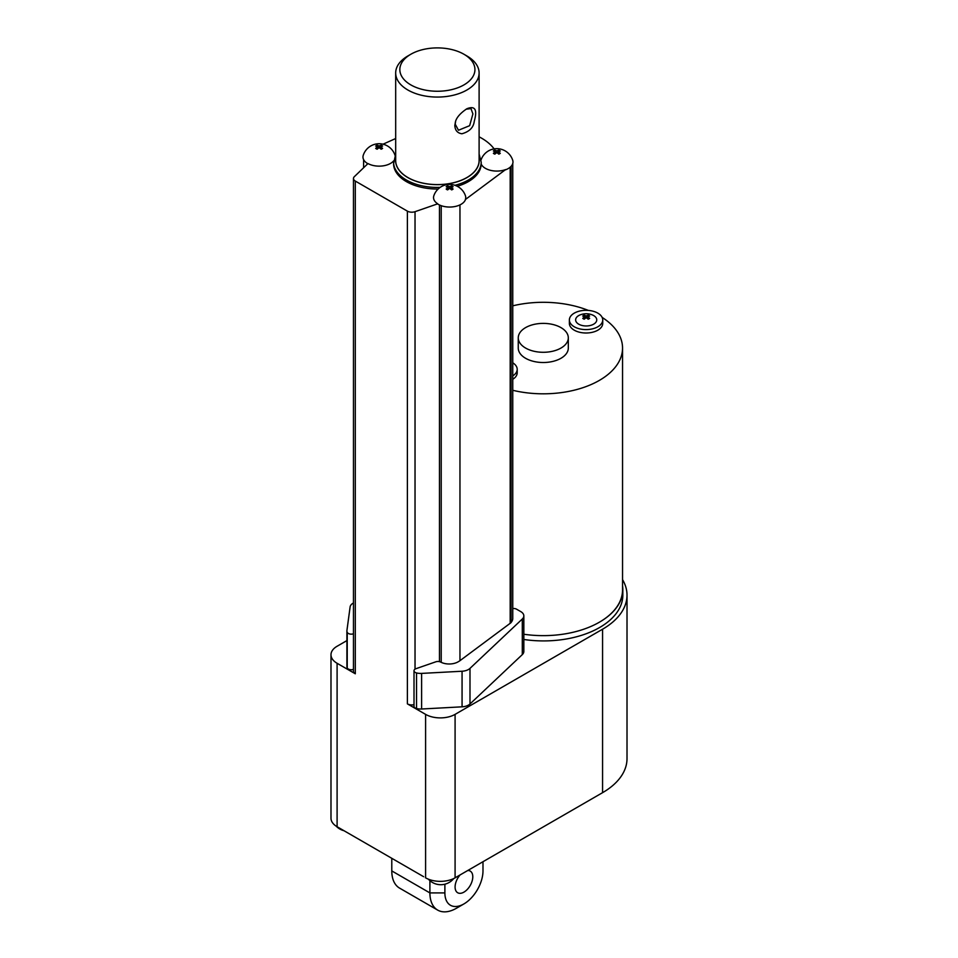 <?xml version="1.0" encoding="UTF-8"?>
<svg xmlns="http://www.w3.org/2000/svg" width="958" height="958" viewBox="0 0 958 958"><rect width="100%" height="100%" fill="white"/><g stroke="black" fill="none" stroke-linecap="round" stroke-linejoin="round"><path stroke-width="1.44" d="M393.642 160.884A16.106 9.293 0 0 1 367.98 163.555L354.364 176.655A6.263 3.616 0 0 0 353.466 178.511A6.263 3.616 0 0 0 355.31 181.074L407.389 211.143A6.263 3.616 0 0 0 415.03 211.682L437.734 203.814A16.382 11.472 133.9 0 0 437.686 204.006A16.154 9.329 0 0 0 453.864 206.724A16.154 9.329 0 0 0 465.444 199.647A8.203 4.107 114.1 0 0 465.36 199.539A16.106 9.293 0 0 0 465.432 195.767A16.681 16.681 0 0 0 433.83 195.767A16.106 9.293 0 0 0 437.734 203.814M494.124 148.909A58.402 33.722 0 0 0 479.108 136.826M512.758 608.558A4.167 2.407 0 0 1 516.601 609.204L520.781 611.611A10.43 6.023 180 0 1 523.834 615.874A10.43 6.023 180 0 1 522.302 619.012L469.995 668.373A10.43 6.023 180 0 1 462.067 671.235L421.616 673.402A10.43 6.023 180 0 1 416.538 672.947A4.167 2.407 180 0 1 414.012 670.732A4.167 2.407 180 0 1 416.035 668.672L435.794 661.822A4.167 2.407 180 0 1 440.752 662.11A12.514 7.221 0 0 0 458.463 661.619A12.514 7.221 180 0 0 459.96 660.685L510.183 623.311A20.86 12.047 180 0 0 511.105 622.568L511.105 166.321M439.459 661.643L439.459 204.976M395.678 154.106L393.594 163.746A43.805 25.291 0 0 0 438.141 189.037M395.043 155.412A16.106 9.293 0 0 0 394.935 155.064A16.681 16.681 0 0 0 363.25 155.316A16.154 9.329 0 0 0 367.836 163.698M380.146 148.418L380.613 146.885A16.657 9.616 -120 0 1 382.589 148.346A3.976 2.299 180 0 1 381.116 149.197A16.657 9.616 -120 0 0 379.129 147.712A16.657 9.616 -60 0 0 377.153 149.197A3.976 2.299 180 0 1 375.68 148.346A16.657 9.616 -60 0 1 377.656 146.861A16.657 9.616 -120 0 0 375.68 146.059A3.976 2.299 180 0 1 377.153 145.209L378.123 148.418M381.116 145.209A3.976 2.299 180 0 1 381.943 145.58A3.976 2.299 180 0 1 382.589 146.059A16.657 9.616 -60 0 0 380.613 146.861L381.116 145.209A16.657 9.616 -60 0 0 379.129 146.011A16.657 9.616 -120 0 0 377.153 145.209M383.008 144.203L395.678 138.527M454.954 185.313A43.805 25.291 0 0 0 481.191 162.153L481.191 164.01A16.106 9.293 0 0 0 505.608 169.578A6.862 3.437 114.1 0 0 505.513 169.829A16.154 9.329 0 0 0 512.71 160.261A16.681 16.681 0 0 0 481.036 159.962M494.843 150.143A16.657 9.616 -120 0 1 496.831 150.945A16.657 9.616 -60 0 1 498.807 150.143A3.976 2.299 180 0 1 499.633 150.514A3.976 2.299 180 0 1 500.28 150.993A16.657 9.616 -60 0 0 498.304 151.795A16.657 9.616 -120 0 1 500.28 153.28A3.976 2.299 180 0 1 498.807 154.13A16.657 9.616 -120 0 0 496.831 152.645A16.657 9.616 -60 0 0 494.843 154.13A3.976 2.299 180 0 1 493.37 153.28A16.657 9.616 -60 0 1 495.346 151.795A16.657 9.616 -120 0 0 493.37 150.993A3.976 2.299 180 0 1 494.843 150.143L495.346 153.711M505.608 169.578L465.36 199.539M450.643 189.121L451.11 187.588A16.657 9.616 -120 0 1 453.086 189.037A3.976 2.299 180 0 1 451.613 189.888A16.657 9.616 -120 0 0 449.625 188.415A16.657 9.616 -60 0 0 447.649 189.888A3.976 2.299 180 0 1 446.177 189.037A16.657 9.616 -60 0 1 448.152 187.564A16.657 9.616 -120 0 0 446.177 186.762A3.976 2.299 180 0 1 447.649 185.912L448.14 187.552M451.11 187.552L451.613 185.912A16.657 9.616 -60 0 0 449.625 186.714A16.657 9.616 -120 0 0 447.649 185.912M451.613 185.912A3.976 2.299 180 0 1 452.439 186.271A3.976 2.299 180 0 1 453.086 186.762A16.657 9.616 -60 0 0 451.11 187.564L451.11 189.48M457.253 186.283A43.805 25.291 0 0 0 481.191 164.01M377.656 146.861L377.656 148.777M379.129 146.011L379.129 147.712M380.613 146.861L380.613 148.777M495.346 151.819L495.813 153.352M497.837 153.352L498.304 151.819M498.304 153.711L498.807 150.143M496.831 150.945L496.831 152.645M448.152 189.48L448.152 187.564L448.619 189.121M449.625 186.714L449.625 188.415M410.838 54.247L407.892 55.947A41.709 24.082 0 0 0 395.678 72.976L395.678 160.513A41.709 24.082 0 0 0 407.892 177.541A41.709 24.082 0 0 0 453.35 182.762A41.709 24.082 0 0 0 479.108 160.513L479.108 72.976A41.709 24.082 0 0 0 466.881 55.947L463.935 54.247A37.542 21.675 0 0 0 410.838 54.247A37.542 21.675 0 0 0 410.838 84.903A37.542 21.675 0 0 0 463.935 84.903A37.542 21.675 0 0 0 463.935 54.247L466.881 55.947M395.678 72.976A41.709 24.082 0 0 0 407.892 90.016A41.709 24.082 0 0 0 453.35 95.237A41.709 24.082 0 0 0 479.108 72.976M454.81 125.522C455.11 130.384 457.481 133.138 461.912 133.773C469.42 131.665 473.539 127.498 474.258 121.283C477.551 109.643 475.084 105.476 466.881 108.745C460.451 113.068 456.655 117.379 455.469 121.666L454.81 125.522M455.649 121.163L455.206 124.133L458.463 130.252L469.636 125.678L472.905 113.918L470.977 108.577L466.103 109.212M346.94 665.978A10.43 6.023 0 0 0 346.904 666.445A10.43 6.023 0 0 0 347.227 667.93L347.227 632.34A10.43 6.023 180 0 1 346.904 630.855A10.43 6.023 180 0 1 346.94 630.388L350.113 606.929A10.43 6.023 180 0 1 353.466 602.965M347.227 632.34A4.167 2.407 0 0 0 353.466 633.789M512.758 163.531L512.758 618.497A14.598 8.43 180 0 1 511.105 622.389M512.758 390.289A79.263 45.756 0 0 0 622.544 348.053A79.263 45.756 0 0 0 602.151 317.421M588.356 310.416A79.263 45.756 0 0 0 512.758 305.83M512.758 379.296A16.681 9.628 0 0 0 517.2 372.758L517.2 369.345A16.681 9.628 0 0 0 512.758 362.795M518.254 337.839L518.254 348.053A25.028 14.454 0 0 0 525.583 358.28A25.028 14.454 0 0 0 552.862 361.406A25.028 14.454 0 0 0 568.31 348.053L568.31 337.839A25.028 14.454 0 0 0 560.981 327.624A25.028 14.454 0 0 0 533.702 324.487A25.028 14.454 0 0 0 518.254 337.839A25.028 14.454 0 0 0 525.583 348.053A25.028 14.454 0 0 0 552.862 351.191A25.028 14.454 0 0 0 568.31 337.839M569.363 319.96L569.363 323.361A16.681 9.628 0 0 0 574.249 330.175A16.681 9.628 0 0 0 592.439 332.27A16.681 9.628 0 0 0 602.738 323.361L602.738 319.96A16.681 9.628 0 0 0 597.852 313.146A16.681 9.628 0 0 0 579.662 311.063A16.681 9.628 0 0 0 569.363 319.96A16.681 9.628 0 0 0 574.249 326.774A16.681 9.628 0 0 0 592.439 328.857A16.681 9.628 0 0 0 602.738 319.96M512.758 375.895A16.681 9.628 0 0 0 517.2 369.345M578.74 315.565A10.55 6.083 0 0 0 579.422 324.546A10.55 6.083 0 0 0 594.846 323.361A10.55 6.083 0 0 0 591.457 314.595A16.681 16.681 0 0 0 580.943 314.595A10.55 6.083 0 0 0 578.74 315.565M584.224 315.206A16.657 9.616 -120 0 1 586.2 316.008A16.657 9.616 -60 0 1 588.176 315.206A3.976 2.299 180 0 1 589.649 316.056A16.657 9.616 -60 0 0 587.673 316.859A16.657 9.616 -120 0 1 589.649 318.343A3.976 2.299 180 0 1 588.176 319.194A16.657 9.616 -120 0 0 586.2 317.709A16.657 9.616 -60 0 0 584.224 319.194A3.976 2.299 180 0 1 582.751 318.343A16.657 9.616 -60 0 1 584.727 316.859A16.657 9.616 -120 0 0 582.751 316.056A3.976 2.299 180 0 1 584.224 315.206L584.727 318.786M584.727 316.894L585.194 318.415M586.2 316.008L586.2 317.709M587.206 318.415L587.673 316.894M587.673 318.786L588.176 315.206M429.902 880.677L429.902 892.916A37.542 21.675 120 0 0 437.674 910.1A37.542 21.675 120 0 0 456.439 908.244L463.935 903.909A26.944 15.556 120 0 0 482.988 870.918L482.988 861.709M467.791 870.487A12.514 7.221 -60 0 1 470.198 871.073A12.514 7.221 -60 0 1 472.785 876.798A12.514 7.221 -60 0 1 467.324 889.395A12.514 7.221 -60 0 1 457.685 892.748A12.514 7.221 -60 0 1 455.086 887.024A12.514 7.221 -60 0 1 460.079 874.941M444.883 884.21L444.883 892.916A26.944 15.556 120 0 0 463.935 903.921L456.451 908.232M391.786 858.308L391.786 870.918A37.542 21.675 120 0 0 399.558 888.102L437.674 910.1M455.301 877.696L593.721 797.786A70.916 40.943 0 0 0 593.84 797.715M425.376 877.696L425.591 877.827A20.86 12.047 0 0 0 455.086 877.827L457.026 876.702M355.023 837.076L347.634 832.813M593.721 797.786L602.57 792.673A83.43 48.163 0 0 0 627.011 758.616L627.011 595.158A83.43 48.163 180 0 1 602.57 629.214L455.086 714.369A20.86 12.047 180 0 1 425.591 714.369L407.389 703.867A6.263 3.616 0 0 0 414.012 704.693M337.096 826.73L337.096 663.283A20.86 12.047 180 0 1 330.989 654.769L330.989 818.216A20.86 12.047 0 0 0 337.096 826.73L423.652 876.702M523.834 634.244A79.263 45.756 0 0 0 599.469 622.149A79.263 45.756 0 0 0 622.544 589.889L622.544 348.053M599.469 622.149A79.263 45.756 0 0 0 622.832 589.709A79.263 45.756 0 0 0 622.544 585.769M523.834 639.477A79.263 45.756 0 0 0 622.832 595.158L622.832 589.709M346.904 640.591L337.096 646.255A20.86 12.047 180 0 0 330.989 654.769M622.544 579.614A83.43 48.163 180 0 1 627.011 595.158M414.012 670.732L414.012 706.321A4.167 2.407 -0 0 0 416.538 708.537A10.43 6.023 0 0 0 421.616 709.004L421.616 673.402M523.834 615.874L523.834 651.464A10.43 6.023 0 0 1 522.302 654.601L469.995 703.974A10.43 6.023 0 0 1 462.067 706.824L421.616 709.004M353.466 669.379A4.167 2.407 180 0 1 347.227 667.93M353.466 178.511L353.466 671.235A6.263 3.616 0 0 0 355.31 673.785L355.31 181.074M337.096 663.283L355.31 673.785M367.261 164.249L367.261 163.351M441.219 662.337L441.219 205.683M459.96 660.685L459.96 204.904M510.183 623.311L510.183 167.207M415.03 669.151L415.03 211.682M407.389 703.867L407.389 211.143M393.594 162.153A43.805 25.291 0 0 0 406.42 180.032A43.805 25.291 0 0 0 440.165 187.385M395.678 158.992A41.793 24.13 0 0 0 407.833 177.577A41.793 24.13 0 0 0 454.595 182.511A41.793 24.13 0 0 0 479.108 158.992M444.883 892.916L429.902 892.916L391.786 870.918M602.57 792.673L602.57 629.214M455.086 877.827L455.086 714.369M425.591 877.827L425.591 714.369M416.538 708.537L416.538 672.947M462.067 706.824L462.067 671.235M469.995 703.974L469.995 668.373M522.302 654.601L522.302 619.012M363.597 159.579L363.597 167.782M481.191 162.153L479.108 154.106M428.358 879.157A16.681 16.681 0 0 0 453.745 878.534M336.174 826.167A16.681 16.681 0 0 0 343.994 830.718M346.904 666.445L346.904 630.855"/></g></svg>
